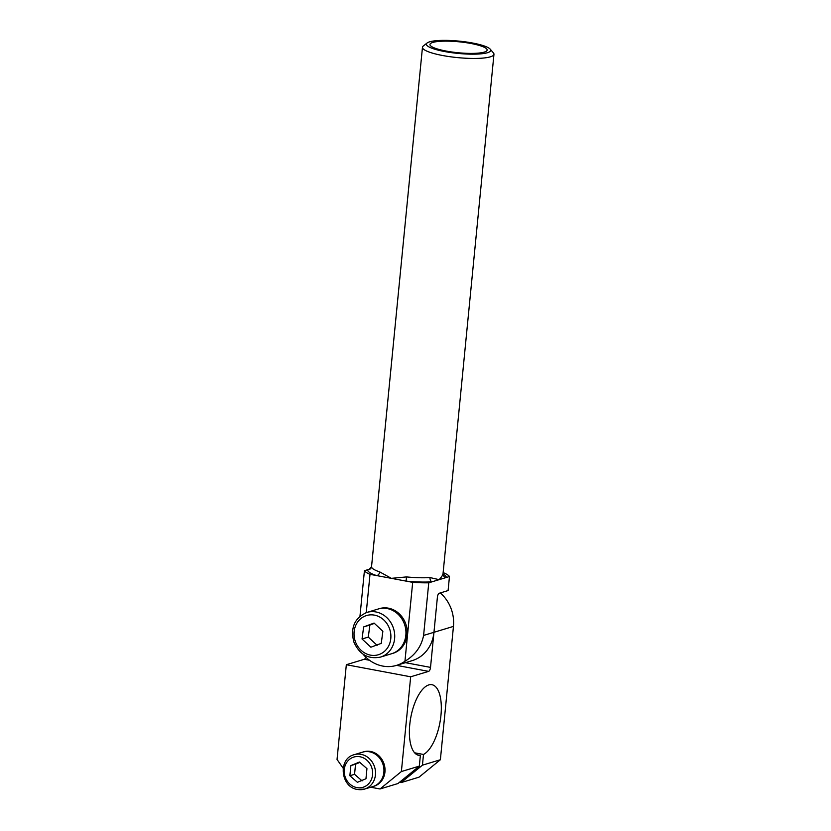 <?xml version="1.0" encoding="UTF-8"?>
<svg xmlns="http://www.w3.org/2000/svg" width="831" height="831" viewBox="0 0 831 831"><rect width="100%" height="100%" fill="white"/><g stroke="black" fill="none" stroke-linecap="round" stroke-linejoin="round"><path stroke-width="1.25" d="M484.296 52.104A28.732 5.485 -174.4 0 1 451.898 52A28.732 5.485 -174.4 0 1 429.959 44.469A28.732 5.485 -174.4 0 1 432.816 42.433A28.732 5.485 -174.4 0 1 465.225 42.547A28.732 5.485 -174.4 0 1 487.153 50.078A28.732 5.485 -174.4 0 1 484.296 52.104M427.113 42.983L423.28 46.017A35.92 6.856 5.6 0 0 422.47 47.274A35.92 6.856 5.6 0 0 449.883 56.695A35.92 6.856 5.6 0 0 490.383 56.82A35.92 6.856 5.6 0 0 493.957 54.285A35.92 6.856 5.6 0 0 493.406 52.893L490.228 49.174A32.326 6.17 -174.4 0 1 487.506 52.706A32.326 6.17 -174.4 0 1 448.044 52.135A32.326 6.17 -174.4 0 1 427.113 42.983A32.326 6.17 -174.4 0 1 429.606 41.83A32.326 6.17 -174.4 0 1 462.96 41.55A32.326 6.17 -174.4 0 1 490.228 49.174M443.068 574.574L443.037 573.619A35.92 6.856 -174.4 0 1 443.037 573.639C442.84 575.073 441.531 577.088 439.121 579.664L430.032 577.576A35.92 6.856 -174.4 0 1 406.515 576.922L391.349 578.345L379.705 571.894A35.92 6.856 -174.4 0 1 371.54 566.607A35.92 6.856 -174.4 0 1 371.55 566.586L422.47 47.274M404.946 661.247L412.685 582.354A43.098 8.227 5.6 0 0 428.765 582.801L423.602 635.435C421.39 646.518 415.178 655.119 404.946 661.247A35.92 32.004 73.2 0 1 396.584 665.361L412.186 660.635A35.92 32.004 -106.8 0 0 433.959 632.298L437.397 597.209A3.594 1.475 100.6 0 1 439.298 593.23L448.086 590.571L449.467 576.537A43.098 8.227 5.6 0 0 443.889 572.912L443.12 572.767M359.968 616.238L364.425 570.71A43.098 8.227 5.6 0 0 370.003 574.335L366.253 612.634M371.54 566.607L371.54 566.649A3.594 3.521 6.5 0 1 371.54 566.649L369.276 569.245L364.425 570.71M423.602 635.435L433.959 632.298L430.52 667.386A3.594 1.475 100.6 0 1 428.609 671.375L396.595 665.361A35.92 32.004 73.2 0 1 362.97 654.101M428.765 582.801L449.467 576.537M370.003 574.335L376.609 575.571A3.594 2.68 108.2 0 0 379.705 571.894M371.54 566.649A3.594 3.521 6.5 0 1 367.624 569.744A39.514 7.541 5.6 0 0 376.609 575.571L412.685 582.354M443.037 573.639A3.594 3.521 -173.5 0 0 446.268 577.503A39.514 7.541 5.6 0 0 443.037 574.024M406.515 576.922L406.089 581.118A39.514 7.541 5.6 0 0 431.964 581.835A3.594 2.296 86.3 0 1 430.032 577.576M343.151 768.208L337.043 759.461L346.33 664.717L364.269 659.284L369.535 660.271M365.796 657.134A3.594 1.475 -79.4 0 1 364.269 659.284M370.688 787.227L380.016 788.972L397.956 783.54L419.323 766.12L401.383 771.542L380.016 788.972M401.383 771.542L410.67 676.798L346.33 664.717M419.323 766.12L420.372 755.41A35.92 14.792 -79.4 0 1 418.72 755.327A35.92 14.792 -79.4 0 1 410.815 717.298A35.92 14.792 -79.4 0 1 431.985 684.723A35.92 14.792 -79.4 0 1 440.742 717.257A35.92 14.792 -79.4 0 1 423.488 754.465L422.439 765.174L401.072 782.605L399.482 782.303M433.959 632.298L453.456 626.397L440.378 759.742L422.439 765.174M428.609 671.375L410.67 676.798M423.488 754.465L414.596 752.793M401.072 782.605L419.021 777.172L440.378 759.742M453.456 626.397A35.92 32.004 -106.8 0 0 440.285 592.929M420.372 755.41L417.162 754.808M354.151 754.704C337.76 758.641 340.606 787.31 357.434 789.45L364.549 789.086L372.974 786.531A17.96 16.007 -106.8 0 0 383.86 772.363A17.96 16.007 -106.8 0 1 372.974 786.531L374.064 786.199A17.96 16.007 -106.8 0 0 384.95 772.03A17.96 16.007 -106.8 0 0 363.666 751.826L354.151 754.704A17.96 16.007 -106.8 0 1 361.07 754.351A17.96 16.007 -106.8 0 1 375.435 774.918A17.96 16.007 -106.8 0 1 364.549 789.086A17.96 16.007 -106.8 0 1 357.631 789.44M383.86 772.363A17.96 16.007 -106.8 0 0 362.576 752.148A17.96 16.007 -106.8 0 1 383.86 772.363M387.173 608.552A23.351 20.806 73.2 0 1 405.84 630.282A23.351 20.806 73.2 0 1 391.702 653.706A23.351 20.806 -106.8 0 0 392.762 653.343A23.351 20.806 -106.8 0 0 404.655 624.735A23.351 20.806 -106.8 0 0 378.178 609.009A23.351 20.806 73.2 0 1 387.173 608.552M380.463 657.103C368.268 659.471 359.408 654.454 353.881 642.051C350.225 627.727 354.588 617.848 366.938 612.416L379.424 608.635A23.351 20.806 73.2 0 1 388.42 608.167A23.351 20.806 73.2 0 1 407.086 629.908A23.351 20.806 73.2 0 1 392.949 653.322L380.463 657.103A23.351 20.806 -106.8 0 0 381.533 656.75A23.351 20.806 -106.8 0 0 393.219 627.54A23.351 20.806 -106.8 0 0 366.938 612.416A23.351 20.806 -106.8 0 0 365.879 612.769M359.854 762.432L355.554 764.177L354.557 774.315L362.098 780.891M355.554 764.177L350.869 765.59L359.408 762.048L366.949 768.613L365.962 778.761L357.423 782.303L349.872 775.739L354.557 774.315M349.872 775.739L350.869 765.59M368.289 637.097L362.046 638.987L363.635 626.917L369.878 625.026L368.289 637.097L377.097 645.323M363.635 626.917L374.054 623.063L382.862 631.29L381.273 643.36L370.865 647.214L362.046 638.987M374.397 623.385L369.878 625.026M430.52 667.386L405.435 662.681M372.568 774.835A15.799 14.085 -106.8 0 0 359.927 756.74A15.799 14.085 -106.8 0 0 344.263 769.516A15.799 14.085 -106.8 0 0 356.904 787.611A15.799 14.085 -106.8 0 0 372.568 774.835M379.32 654.423A20.474 18.24 -106.8 0 0 389.573 628.807A20.474 18.24 -106.8 0 0 365.598 615.854A20.474 18.24 -106.8 0 0 355.336 641.47A20.474 18.24 -106.8 0 0 379.32 654.423M443.037 573.619L493.957 54.285"/></g></svg>
